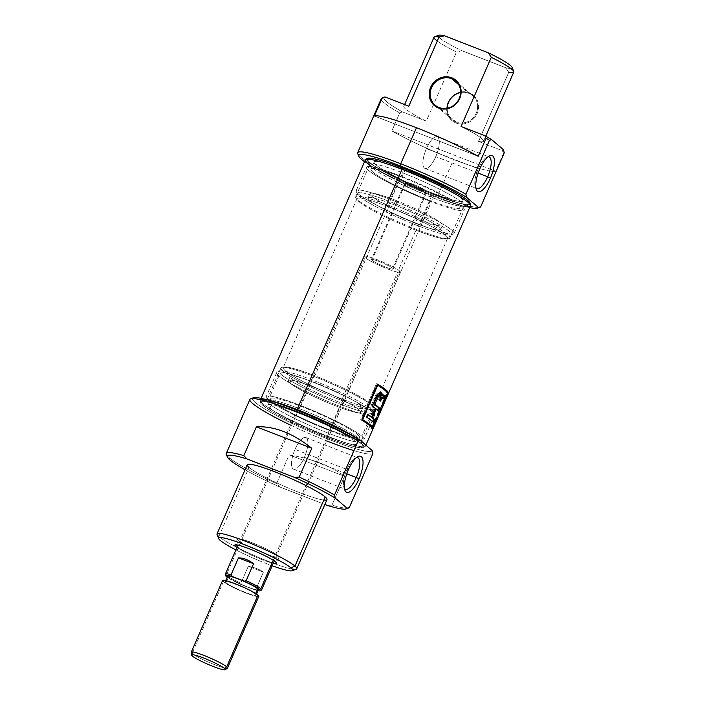 <?xml version="1.0" encoding="UTF-8"?>
<svg xmlns="http://www.w3.org/2000/svg" width="705" height="705" viewBox="0 0 705 705"><rect width="100%" height="100%" fill="white"/><g stroke="black" fill="none" stroke-linecap="round" stroke-linejoin="round"><path stroke-width="0.53" stroke-dasharray="3.52 2.64" d="M346.763 473.804L304.375 457.36A16.946 5.851 111.2 0 0 306.437 437.937A16.946 5.851 111.2 0 0 295.025 449.358A16.946 5.851 -68.8 0 1 305.829 437.567A16.946 5.851 -68.8 0 1 304.375 457.36A16.946 5.851 -68.8 0 1 293.571 469.16A16.946 5.851 -68.8 0 1 295.025 449.358L346.922 469.495A16.946 5.851 111.2 0 1 356.501 457.598A16.946 5.851 111.2 0 0 355.285 458.03A16.946 5.851 111.2 0 0 346.922 469.495A16.946 5.851 111.2 0 0 343.89 487.402A16.946 5.851 111.2 0 0 344.489 488.539A16.946 5.851 -68.8 0 1 346.922 469.495L348.358 469.741M249.878 399.427A67.248 7.588 -156.4 0 0 306.807 432.579A67.248 7.588 -156.4 0 0 372.875 453.606A67.248 7.588 -156.4 0 1 353.919 450.601M348.781 507.908A67.248 7.588 23.6 0 1 331.967 505.124L344.56 476.307C331.385 466.12 312.923 458.955 289.182 454.822L276.589 483.639A67.248 7.588 23.6 0 1 229.063 457.545A67.248 7.588 23.6 0 1 226.331 454.417M245.04 469.786A65.265 7.367 -156.4 0 0 279.7 486.952L324.855 504.472L279.7 486.952A65.265 7.367 23.6 0 1 245.04 469.786M349.266 507.626A67.248 7.588 23.6 0 1 331.967 505.124L327.287 505.414L331.967 505.124L344.56 476.307L289.182 454.822L344.56 476.307C331.385 466.12 312.923 458.955 289.182 454.822L276.589 483.639L279.7 486.952L276.589 483.639A67.248 7.588 -156.4 0 1 229.063 457.545A67.248 7.588 23.6 0 1 227.362 455.923M247.235 464.754A43.516 4.909 -156.4 0 0 249.041 467.406A43.516 4.909 -156.4 0 0 292.214 489.675A43.516 4.909 -156.4 0 0 326.988 499.598M296.294 569.147A43.516 4.909 23.6 0 1 259.74 557.884A43.516 4.909 23.6 0 1 218.832 536.558A43.516 4.909 23.6 0 1 217.061 534.531M235.928 549.926A40.344 4.556 -156.4 0 0 272.174 565.762A40.344 4.556 -156.4 0 1 235.928 549.926M237.012 547.45A22.745 2.564 -156.4 0 0 254.611 556.562A22.745 2.564 -156.4 0 0 273.258 563.286A22.745 2.564 23.6 0 1 254.611 556.562A22.745 2.564 23.6 0 1 237.012 547.45M236.457 544.85L238.413 540.365A22.745 2.564 -156.4 0 0 260.982 552.006A22.745 2.564 -156.4 0 0 279.162 557.188A22.745 2.564 -156.4 0 0 278.219 555.804A22.745 2.564 -156.4 0 0 255.651 544.163A22.745 2.564 -156.4 0 0 237.47 538.981A22.745 2.564 -156.4 0 0 238.413 540.365A22.745 2.564 -156.4 0 0 264.595 553.451A22.745 2.564 -156.4 0 0 278.219 555.804L275.54 561.929M252.434 398.545A65.265 7.367 23.6 0 0 310.57 431.83A65.265 7.367 23.6 0 0 372.152 450.513A65.265 7.367 23.6 0 1 306.631 430.103A65.265 7.367 23.6 0 1 253.201 397.823M354.685 440.995A48.46 5.473 -156.4 0 0 306.605 416.188A48.46 5.473 -156.4 0 0 267.882 405.146A48.46 5.473 -156.4 0 0 269.892 408.098A48.46 5.473 -156.4 0 0 317.973 432.905A48.46 5.473 -156.4 0 0 356.695 443.947A48.46 5.473 -156.4 0 0 354.685 440.995L357.523 434.509A48.46 5.473 -156.4 0 0 309.442 409.711A48.46 5.473 -156.4 0 0 270.72 398.66A48.46 5.473 -156.4 0 0 272.72 401.612A48.46 5.473 -156.4 0 0 320.801 426.419A48.46 5.473 -156.4 0 0 359.524 437.461A48.46 5.473 -156.4 0 0 357.523 434.509A48.46 5.473 -156.4 0 0 301.74 406.626A48.46 5.473 -156.4 0 0 272.72 401.612L269.892 408.098A48.46 5.473 23.6 0 1 298.911 413.104A48.46 5.473 23.6 0 1 354.685 440.995A48.46 5.473 23.6 0 1 325.666 435.99A48.46 5.473 23.6 0 1 269.892 408.098M361.841 436.192A53.404 6.028 -156.4 0 0 308.861 408.856A53.404 6.028 -156.4 0 0 266.182 396.686A53.404 6.028 -156.4 0 0 268.394 399.938A53.404 6.028 -156.4 0 0 321.383 427.274A53.404 6.028 -156.4 0 0 364.053 439.444A53.404 6.028 -156.4 0 0 361.841 436.192L372.39 412.064A53.404 6.028 -156.4 0 0 322.176 385.882A53.404 6.028 -156.4 0 0 277.321 372.064A53.404 6.028 -156.4 0 0 276.73 372.557A53.404 6.028 -156.4 0 0 278.942 375.809A53.404 6.028 -156.4 0 0 331.923 403.145A53.404 6.028 -156.4 0 0 374.602 415.315A53.404 6.028 -156.4 0 0 374.558 414.549A53.404 6.028 -156.4 0 0 372.39 412.064L371.447 409.587A51.421 5.807 23.6 0 1 373.535 411.984A51.421 5.807 23.6 0 1 335.131 402.088A51.421 5.807 23.6 0 1 281.454 374.672A51.421 5.807 23.6 0 1 279.894 371.077A51.421 5.807 23.6 0 1 323.093 384.375A51.421 5.807 23.6 0 1 371.447 409.587A51.421 5.807 -156.4 0 0 312.253 379.995A51.421 5.807 -156.4 0 0 281.454 374.672L278.942 375.809A53.404 6.028 23.6 0 1 310.923 381.326A53.404 6.028 23.6 0 1 372.39 412.064A53.404 6.028 -156.4 0 1 340.409 406.538A53.404 6.028 -156.4 0 1 278.942 375.809L268.394 399.938A53.404 6.028 23.6 0 1 300.383 405.454A53.404 6.028 23.6 0 1 361.841 436.192A53.404 6.028 23.6 0 1 329.861 430.676A53.404 6.028 23.6 0 1 268.394 399.938M361.057 405.56A39.559 4.468 -156.4 0 0 321.815 385.309A39.559 4.468 -156.4 0 0 290.204 376.294A39.559 4.468 -156.4 0 0 291.844 378.7A39.559 4.468 -156.4 0 0 331.094 398.951A39.559 4.468 -156.4 0 0 362.696 407.966A39.559 4.468 -156.4 0 0 361.057 405.56L359.171 409.878A39.559 4.468 -156.4 0 0 319.92 389.636A39.559 4.468 -156.4 0 0 288.31 380.621A39.559 4.468 -156.4 0 0 289.949 383.026A39.559 4.468 -156.4 0 0 329.2 403.278A39.559 4.468 -156.4 0 0 360.81 412.293A39.559 4.468 -156.4 0 0 359.171 409.878A39.559 4.468 23.6 0 1 335.483 405.789A39.559 4.468 23.6 0 1 289.949 383.026L291.844 378.7A39.559 4.468 -156.4 0 0 337.369 401.471A39.559 4.468 -156.4 0 0 361.057 405.56A39.559 4.468 -156.4 0 0 315.532 382.789A39.559 4.468 -156.4 0 0 291.844 378.7M458.647 84.662L468.719 93.272A15.818 14.743 -49.5 0 0 460.585 92.584A15.818 14.743 -49.5 0 1 468.719 93.272L469.248 92.743A16.612 15.475 -49.5 0 0 448.107 102.225A16.612 15.475 -49.5 0 0 456.038 122.996A16.612 15.475 -49.5 0 0 477.179 113.505A16.612 15.475 -49.5 0 0 469.248 92.743A16.612 15.475 -49.5 0 0 448.107 102.225A16.612 15.475 -49.5 0 0 456.038 122.996L456.135 122.088A15.818 14.743 -49.5 0 0 475.108 115.25A15.818 14.743 -49.5 0 0 472.711 95.651A15.818 14.743 -49.5 0 0 468.719 93.272A15.818 14.743 130.5 0 1 476.272 113.047A15.818 14.743 130.5 0 1 456.135 122.088L439.092 107.521M447.226 108.209A15.818 14.743 -49.5 0 0 452.143 119.709A15.818 14.743 -49.5 0 0 456.135 122.088A15.818 14.743 -49.5 0 1 447.226 108.209M374.373 115.999L478.201 156.29L374.373 115.999M480.167 207.173A67.248 7.588 23.6 0 1 437.858 195.505A67.248 7.588 23.6 0 1 357.717 153.672M381.273 98.682A67.248 7.588 -156.4 0 0 399.709 112.932L391.848 130.945L399.709 112.932L402.467 111.901A65.265 7.367 23.6 0 1 384.595 97.078M453.588 159.489A67.248 7.588 23.6 0 1 391.848 130.945A67.248 7.588 -156.4 0 0 453.588 159.489A67.248 7.588 -156.4 0 0 495.677 171.227A67.248 7.588 23.6 0 1 453.588 159.489L437.858 195.505A67.248 7.588 -156.4 0 0 480.66 206.891M436.518 196.845A65.265 7.367 23.6 0 1 364.538 161.692A65.265 7.367 -156.4 0 0 436.518 196.845A65.265 7.367 -156.4 0 0 469.653 207.614A65.265 7.367 23.6 0 1 436.518 196.845L437.858 195.505A67.248 7.588 -156.4 0 1 358.757 155.188M503.546 153.223L495.677 171.227L391.848 130.945L495.677 171.227L503.546 153.223A67.248 7.588 -156.4 0 0 504.26 152.862A67.248 7.588 -156.4 0 1 503.546 153.223L502.365 150.659A65.265 7.367 -156.4 0 0 503.537 149.777A65.265 7.367 23.6 0 1 502.365 150.659L478.545 141.414L502.365 150.659L503.546 153.223M426.287 121.137A43.516 4.909 23.6 0 1 403.806 106.385A43.516 4.909 23.6 0 1 408.812 106.199A43.516 4.909 23.6 0 0 426.287 121.137L456.496 51.985L426.287 121.137L402.467 111.901L426.287 121.137M461.07 126.477A43.516 4.909 23.6 0 1 483.551 141.229A43.516 4.909 23.6 0 1 478.545 141.414L508.754 72.263L478.545 141.414A43.516 4.909 23.6 0 0 461.07 126.477M434.016 37.233A43.516 4.909 -156.4 0 0 456.496 51.985L461.986 50.751A40.344 4.556 23.6 0 1 438.625 35.25M512.094 67.345A40.344 4.556 23.6 0 1 505.785 67.742L508.754 72.263A43.516 4.909 -156.4 0 0 513.769 72.077M508.754 72.263L505.785 67.742L461.986 50.751L505.785 67.742A40.344 4.556 -156.4 0 0 510.746 68.456M431.883 192.87A48.46 5.473 23.6 0 1 374.099 162.035A48.46 5.473 23.6 0 1 405.128 169.993A48.46 5.473 23.6 0 1 462.903 200.837A48.46 5.473 23.6 0 1 431.883 192.87A48.46 5.473 -156.4 0 0 460.903 197.885A48.46 5.473 -156.4 0 0 405.128 169.993L401.982 177.193A48.46 5.473 23.6 0 1 459.757 208.037A48.46 5.473 23.6 0 1 428.737 200.079A48.46 5.473 23.6 0 1 370.953 169.235A48.46 5.473 23.6 0 1 401.982 177.193A48.46 5.473 23.6 0 1 457.757 205.084A48.46 5.473 23.6 0 1 428.737 200.079L431.883 192.87A48.46 5.473 -156.4 0 1 376.109 164.988A48.46 5.473 -156.4 0 1 405.128 169.993M430.094 201.242A53.404 6.028 23.6 0 1 366.424 167.261A53.404 6.028 23.6 0 1 400.616 176.03A53.404 6.028 23.6 0 1 464.287 210.019A53.404 6.028 23.6 0 1 430.094 201.242A53.404 6.028 -156.4 0 0 462.083 206.768A53.404 6.028 -156.4 0 0 400.616 176.03L390.385 199.436A53.404 6.028 23.6 0 1 454.064 233.425A53.404 6.028 23.6 0 1 453.474 233.919A53.404 6.028 23.6 0 1 419.872 224.657A53.404 6.028 23.6 0 1 356.236 191.434A53.404 6.028 23.6 0 1 356.192 190.667A53.404 6.028 23.6 0 1 390.385 199.436L390.147 201.709A51.421 5.807 -156.4 0 0 357.259 193.998A51.421 5.807 -156.4 0 0 418.541 225.988A51.421 5.807 -156.4 0 0 450.892 234.906A51.421 5.807 -156.4 0 0 390.147 201.709A51.421 5.807 23.6 0 1 449.332 231.302A51.421 5.807 23.6 0 1 418.541 225.988L419.872 224.657A53.404 6.028 -156.4 0 0 451.852 230.174A53.404 6.028 -156.4 0 0 390.385 199.436A53.404 6.028 23.6 0 0 358.404 193.919A53.404 6.028 23.6 0 0 419.872 224.657L430.094 201.242A53.404 6.028 -156.4 0 1 368.636 170.513A53.404 6.028 -156.4 0 1 400.616 176.03M415.263 223.185A39.559 4.468 23.6 0 1 368.089 198.008A39.559 4.468 23.6 0 1 393.416 204.512A39.559 4.468 23.6 0 1 440.59 229.689A39.559 4.468 23.6 0 1 415.263 223.185A39.559 4.468 23.6 0 1 369.728 200.423A39.559 4.468 23.6 0 1 393.416 204.512L395.311 200.185A39.559 4.468 23.6 0 1 442.476 225.362A39.559 4.468 23.6 0 1 417.149 218.867A39.559 4.468 23.6 0 1 369.984 193.69A39.559 4.468 23.6 0 1 395.311 200.185A39.559 4.468 -156.4 0 0 371.614 196.096A39.559 4.468 -156.4 0 0 417.149 218.867L415.263 223.185A39.559 4.468 -156.4 0 0 438.951 227.274A39.559 4.468 -156.4 0 0 393.416 204.512M478.157 173.069L435.769 156.616A16.946 5.851 111.2 0 0 437.831 137.193A16.946 5.851 111.2 0 0 426.41 148.623A16.946 5.851 -68.8 0 1 437.223 136.823A16.946 5.851 -68.8 0 1 435.769 156.616A16.946 5.851 -68.8 0 1 424.965 168.416A16.946 5.851 -68.8 0 1 426.41 148.623L478.307 168.751A16.946 5.851 111.2 0 1 487.886 156.854A16.946 5.851 111.2 0 0 486.679 157.285A16.946 5.851 111.2 0 0 478.307 168.751A16.946 5.851 111.2 0 0 475.285 186.666A16.946 5.851 111.2 0 0 475.884 187.794A16.946 5.851 -68.8 0 1 478.307 168.751L479.744 169.006M431.125 197.18A51.421 5.807 23.6 0 1 369.843 165.181A51.421 5.807 23.6 0 1 369.808 164.45A51.421 5.807 23.6 0 1 402.731 172.892A51.421 5.807 23.6 0 1 464.049 205.622A51.421 5.807 23.6 0 1 463.485 206.089A51.421 5.807 23.6 0 1 431.125 197.18A51.421 5.807 23.6 0 1 371.932 167.578A51.421 5.807 23.6 0 1 402.731 172.892L403.216 168.363A55.378 6.248 23.6 0 1 468.64 204.115A55.378 6.248 23.6 0 1 433.795 194.51A55.378 6.248 23.6 0 1 367.798 160.053A55.378 6.248 23.6 0 1 403.216 168.363A55.378 6.248 -156.4 0 0 370.046 162.635A55.378 6.248 -156.4 0 0 433.795 194.51L431.125 197.18L416.963 229.592A51.421 5.807 23.6 0 1 356.051 198.237A51.421 5.807 23.6 0 1 355.646 196.862A51.421 5.807 23.6 0 1 388.57 205.314A51.421 5.807 23.6 0 1 449.887 238.034A51.421 5.807 23.6 0 1 448.6 238.669A51.421 5.807 23.6 0 1 416.963 229.592A51.421 5.807 23.6 0 1 357.77 199.991A51.421 5.807 23.6 0 1 388.57 205.314L402.731 172.892A51.421 5.807 -156.4 0 1 461.925 202.494A51.421 5.807 -156.4 0 1 431.125 197.18M388.64 206.856A49.447 5.578 -156.4 0 0 356.986 198.739A49.447 5.578 -156.4 0 0 357.382 200.061A49.447 5.578 -156.4 0 0 415.941 230.209A49.447 5.578 -156.4 0 0 446.362 238.933A49.447 5.578 -156.4 0 0 447.605 238.325A49.447 5.578 -156.4 0 0 388.64 206.856L388.57 205.314A51.421 5.807 -156.4 0 1 447.763 234.906A51.421 5.807 -156.4 0 1 416.963 229.592L415.941 230.209A49.447 5.578 23.6 0 1 359.03 201.745A49.447 5.578 23.6 0 1 388.64 206.856L314.844 375.774A49.447 5.578 23.6 0 1 373.412 405.921A49.447 5.578 23.6 0 1 373.809 407.243A49.447 5.578 23.6 0 1 342.145 399.118A49.447 5.578 23.6 0 1 283.19 367.649A49.447 5.578 23.6 0 1 284.423 367.041A49.447 5.578 23.6 0 1 314.844 375.774A49.447 5.578 -156.4 0 0 285.234 370.663A49.447 5.578 -156.4 0 0 342.145 399.118L342.225 400.669A51.421 5.807 -156.4 0 0 375.148 409.12A51.421 5.807 -156.4 0 0 374.734 407.746A51.421 5.807 -156.4 0 0 313.831 376.391A51.421 5.807 -156.4 0 0 282.194 367.305A51.421 5.807 -156.4 0 0 280.898 367.939A51.421 5.807 -156.4 0 0 342.225 400.669L328.063 433.09A51.421 5.807 -156.4 0 0 360.986 441.533A51.421 5.807 -156.4 0 0 360.942 440.792A51.421 5.807 -156.4 0 0 299.669 408.803A51.421 5.807 -156.4 0 0 267.31 399.885A51.421 5.807 -156.4 0 0 266.737 400.361A51.421 5.807 -156.4 0 0 328.063 433.09L327.578 437.62A55.378 6.248 -156.4 0 0 362.996 445.921A55.378 6.248 -156.4 0 0 296.999 411.473A55.378 6.248 -156.4 0 0 262.154 401.868A55.378 6.248 -156.4 0 0 327.578 437.62A55.378 6.248 23.6 0 1 263.837 405.745A55.378 6.248 23.6 0 1 296.999 411.473L299.669 408.803A51.421 5.807 -156.4 0 0 268.869 403.489A51.421 5.807 -156.4 0 0 328.063 433.09A51.421 5.807 23.6 0 0 358.854 438.404A51.421 5.807 23.6 0 0 299.669 408.803L313.831 376.391A51.421 5.807 -156.4 0 0 283.031 371.077A51.421 5.807 -156.4 0 0 342.225 400.669A51.421 5.807 23.6 0 0 373.015 405.983A51.421 5.807 23.6 0 0 313.831 376.391L314.844 375.774A49.447 5.578 23.6 0 1 371.764 404.229A49.447 5.578 23.6 0 1 342.145 399.118L415.941 230.209A49.447 5.578 -156.4 0 0 445.56 235.32A49.447 5.578 -156.4 0 0 388.64 206.856M296.946 410.187L296.708 411.218A56.444 6.371 -156.4 0 0 260.506 402.379A56.444 6.371 -156.4 0 0 327.869 437.875A56.444 6.371 -156.4 0 0 363.736 447.481A56.444 6.371 -156.4 0 0 296.708 411.218A56.444 6.371 23.6 0 1 361.674 443.709A56.444 6.371 23.6 0 1 327.869 437.875L328.75 436.651A57.361 6.477 23.6 0 1 260.304 400.581A57.361 6.477 23.6 0 1 260.356 400.14A57.361 6.477 23.6 0 1 268.226 400.149A57.361 6.477 23.6 0 0 271.346 409.543A57.361 6.477 23.6 0 0 328.75 436.651A57.361 6.477 -156.4 0 0 364.741 444.176A57.361 6.477 23.6 0 1 365.481 446.071A57.361 6.477 23.6 0 1 365.199 446.406A57.361 6.477 23.6 0 1 328.75 436.651L433.707 196.413A57.361 6.477 -156.4 0 0 470.438 205.834M360.123 440.299A57.361 6.477 23.6 0 1 360.607 440.643A57.361 6.477 -156.4 0 0 360.123 440.299M470.279 203.595A56.444 6.371 23.6 0 1 434.086 194.756A56.444 6.371 23.6 0 1 366.715 159.207A56.444 6.371 23.6 0 0 434.086 194.756A56.444 6.371 -156.4 0 0 469.997 204.327M365.313 159.912A57.361 6.477 -156.4 0 0 433.707 196.413L434.086 194.756M376.435 383.696A56.171 6.336 23.6 0 1 377.457 384.322A56.171 6.336 -156.4 0 0 376.435 383.696L377.536 384.128L376.435 383.696L360.696 419.713L361.806 420.145L360.696 419.713L376.435 383.696M387.398 392.447A56.171 6.336 23.6 0 1 387.362 393.011A56.171 6.336 23.6 0 1 387.353 393.037L387.962 393.275L387.353 393.037L371.614 429.054L372.725 429.486L371.614 429.054A56.171 6.336 -156.4 0 0 371.632 429.028A56.171 6.336 -156.4 0 0 360.696 419.713A56.171 6.336 23.6 0 1 371.614 429.054L387.353 393.037A56.171 6.336 -156.4 0 0 387.398 392.447M387.036 393.751L372.011 428.146A56.171 6.336 -156.4 0 0 372.011 427.653A56.171 6.336 23.6 0 1 372.011 428.146L372.504 428.34L372.011 428.146L387.036 393.751L388.138 394.174L387.036 393.751A56.171 6.336 -156.4 0 0 376.611 384.833A56.171 6.336 23.6 0 1 387.036 393.751M362.07 419.528A56.171 6.336 -156.4 0 0 361.577 419.228L376.611 384.833L377.14 385.036L376.611 384.833L361.577 419.228L362.114 419.431L361.577 419.228A56.171 6.336 23.6 0 1 362.07 419.528M381.044 395.752C381.969 394.474 382.683 394.165 383.159 394.826A56.171 6.336 23.6 0 1 383.326 394.976A56.171 6.336 -156.4 0 0 383.159 394.826L382.013 394.659L381.044 395.752C382.163 389.662 375.765 392.112 374.267 398.528L379.731 392.253L380.286 392.562M383.917 395.064L383.159 394.826M371.121 405.719L374.267 398.528L371.121 405.719L372.196 406.133L371.121 405.719A56.171 6.336 23.6 0 1 374.337 407.922A56.171 6.336 -156.4 0 0 371.121 405.719M370.539 416.629L374.337 407.922L375.377 408.327L374.337 407.922L370.539 416.629M367.323 414.425A56.171 6.336 23.6 0 1 368.292 415.06A56.171 6.336 -156.4 0 0 367.323 414.425L368.389 414.84L367.323 414.425L366.159 417.096L367.323 414.425M372.478 421.898A56.171 6.336 -156.4 0 0 366.159 417.096L367.226 417.51L366.159 417.096A56.171 6.336 23.6 0 1 372.478 421.898L373.527 422.304L372.663 421.493L372.478 421.898M375.175 408.556L371.482 416.999L375.175 408.556A56.171 6.336 23.6 0 1 377.448 410.53A56.171 6.336 -156.4 0 0 375.175 408.556M377.624 410.116L378.488 410.927L377.624 410.116M378.462 394.897L379.783 396.131L378.576 399.911A56.171 6.336 23.6 0 1 379.51 400.643L379.51 400.643A56.171 6.336 -156.4 0 0 378.576 399.911L379.792 396.562L378.744 394.967M381.599 397.285L381.995 397.505A56.171 6.336 23.6 0 1 382.806 398.263L382.806 398.263A56.171 6.336 -156.4 0 0 381.995 397.505L381.705 397.32M378.576 399.911L379.625 400.317L378.576 399.911M379.51 400.643L380.55 401.048L379.51 400.643M381.995 397.505L383.035 397.902L381.995 397.505M382.806 398.263L383.846 398.669L382.806 398.263M372.963 425.326L373.597 425.582L372.963 425.326L374.258 422.357A56.171 6.336 23.6 0 1 374.311 422.771L375.404 423.194L374.311 422.771L374.646 422.004A56.171 6.336 -156.4 0 0 374.337 421.052L374.002 421.819A56.171 6.336 23.6 0 1 374.223 422.242L372.919 425.221A56.171 6.336 -156.4 0 0 372.707 424.789L372.372 425.556A56.171 6.336 23.6 0 1 372.681 426.499L373.773 426.922L372.681 426.499L373.015 425.741A56.171 6.336 -156.4 0 0 372.963 425.326A56.171 6.336 23.6 0 1 373.015 425.741L373.456 425.908L372.681 426.499A56.171 6.336 -156.4 0 0 372.372 425.556L373.43 425.961L372.372 425.556L372.707 424.789L373.765 425.203L372.707 424.789A56.171 6.336 23.6 0 1 372.919 425.221L373.632 425.494L372.919 425.221L374.223 422.242L375.289 422.665L374.223 422.242A56.171 6.336 -156.4 0 0 374.002 421.819L375.06 422.224L374.002 421.819L374.337 421.052L375.395 421.467L374.337 421.052A56.171 6.336 23.6 0 1 374.646 422.004L375.086 422.18L374.311 422.771A56.171 6.336 -156.4 0 0 374.258 422.357L375.254 422.744L374.258 422.357L372.963 425.326M375.527 418.329L376.593 418.735L375.527 418.329L374.91 421.396L375.501 419.757L376.417 420.118L375.501 419.757L376.523 417.422L377.598 417.404L376.796 417.087L377.14 416.294L375.906 417.457L375.527 418.329L375.906 417.457L376.972 417.871L375.906 417.457L377.14 416.294L378.232 416.717L377.14 416.294L376.523 417.422L377.228 417.695L376.523 417.422L375.501 419.757L375.263 420.594L376.241 420.982L375.263 420.594L374.91 421.396L376.003 421.819L374.91 421.396L375.527 418.329M375.58 419.422L376.399 417.545L375.58 419.422L376.479 419.775L375.58 419.422L376.399 417.545L377.069 417.801L375.783 418.003L376.743 418.373L375.783 418.003L376.585 418.832L375.747 418.514L375.58 419.422M377.792 414.293L378.426 414.54L377.792 414.293L378.955 411.623A56.171 6.336 -156.4 0 0 378.92 411.517L377.757 414.179A56.171 6.336 -156.4 0 0 377.607 413.861L378.559 414.232L377.607 413.861L378.938 410.812A56.171 6.336 -156.4 0 0 378.867 410.689L377.201 414.505A56.171 6.336 23.6 0 1 377.51 415.457L378.603 415.88L377.51 415.457L377.845 414.69A56.171 6.336 -156.4 0 0 377.792 414.293A56.171 6.336 23.6 0 1 377.845 414.69L378.285 414.857L377.51 415.457A56.171 6.336 -156.4 0 0 377.201 414.505L378.259 414.91L377.201 414.505L378.867 410.689L379.924 411.103L378.867 410.689A56.171 6.336 23.6 0 1 378.938 410.812L379.889 411.182L378.938 410.812L377.607 413.861A56.171 6.336 23.6 0 1 377.757 414.179L378.462 414.452L377.757 414.179L378.92 411.517L379.986 411.931L378.92 411.517A56.171 6.336 23.6 0 1 378.955 411.623L379.951 412.011L378.955 411.623L377.792 414.293M381.608 406.08L382.048 406.247L381.608 406.08A56.171 6.336 -156.4 0 0 381.299 405.128L382.357 405.542L381.299 405.128L380.964 405.886L382.022 406.3L380.964 405.886A56.171 6.336 23.6 0 1 381.264 406.653L382.348 407.076L381.264 406.653L379.687 408.812L380.744 409.226L379.687 408.812L379.334 409.623L380.392 410.037L379.334 409.623A56.171 6.336 23.6 0 1 379.642 410.574L380.735 410.997L379.642 410.574L380.409 409.984L379.977 409.817A56.171 6.336 -156.4 0 0 379.792 409.094L380.656 409.429L379.792 409.094L381.608 406.08L381.246 406.891L382.225 407.27L381.246 406.891L379.792 409.094A56.171 6.336 23.6 0 1 379.977 409.817L379.642 410.574A56.171 6.336 -156.4 0 0 379.334 409.623L381.264 406.653A56.171 6.336 -156.4 0 0 380.964 405.886L381.299 405.128A56.171 6.336 23.6 0 1 381.608 406.08M382.136 404.855L383.229 405.287L382.136 404.855L384.005 400.59A56.171 6.336 -156.4 0 0 384.005 400.493L382.471 404A56.171 6.336 -156.4 0 0 382.418 403.701L383.053 403.947L382.418 403.701L383.82 400.502A56.171 6.336 -156.4 0 0 383.784 400.387L382.383 403.586A56.171 6.336 -156.4 0 0 382.233 403.269L383.185 403.639L382.233 403.269L383.731 399.841A56.171 6.336 -156.4 0 0 383.661 399.717L381.828 403.912A56.171 6.336 23.6 0 1 382.136 404.855A56.171 6.336 -156.4 0 0 381.828 403.912L382.885 404.317L381.828 403.912L383.661 399.717L384.719 400.132L383.661 399.717A56.171 6.336 23.6 0 1 383.731 399.841L384.683 400.211L383.731 399.841L382.233 403.269A56.171 6.336 23.6 0 1 382.383 403.586L383.088 403.859L382.383 403.586L383.784 400.387L384.851 400.801L383.784 400.387A56.171 6.336 23.6 0 1 383.82 400.502L384.815 400.889L383.82 400.502L382.418 403.701A56.171 6.336 23.6 0 1 382.471 404L382.947 404.185L382.471 404L384.005 400.493L385.089 400.916L384.005 400.493A56.171 6.336 23.6 0 1 384.005 400.59L385.053 401.004L384.005 400.59L382.136 404.855M385.935 395.99L386.904 396.36L385.935 395.99L386.278 395.373L387.256 395.752L386.278 395.373L386.666 394.492L385.714 396.157L386.287 394.262L384.163 398.572A56.171 6.336 23.6 0 1 384.472 399.524L385.556 399.946L384.472 399.524L384.798 398.766A56.171 6.336 -156.4 0 0 384.754 398.378L385.379 398.616L384.754 398.378L385.935 395.99L385.142 397.497L386.137 397.884L385.142 397.497L384.754 398.378A56.171 6.336 23.6 0 1 384.798 398.766L385.238 398.933L384.472 399.524A56.171 6.336 -156.4 0 0 384.163 398.572L385.221 398.986L384.163 398.572L385.265 396.034L386.322 396.448L385.265 396.034L386.014 394.527L387.309 394.677L386.314 394.289L385.714 396.157L386.719 396.545L385.714 396.157L387.001 396.166L385.926 395.752L386.217 395.267L387.292 395.69L386.217 395.267L386.666 394.492L387.759 394.915L386.666 394.492L385.935 395.99M387.01 395.452L385.882 395.108L384.719 398.263A56.171 6.336 -156.4 0 0 384.569 397.937L385.512 398.307L384.569 397.937A56.171 6.336 23.6 0 1 384.719 398.263L385.415 398.536L384.719 398.263L385.432 396.633L386.499 397.047L385.432 396.633L385.979 395.056L386.825 395.382M406.961 183.274A10.496 1.181 23.6 0 1 406.574 182.569A10.496 1.181 23.6 0 1 415.227 185.159A10.496 1.181 23.6 0 1 425.326 190.403A10.496 1.181 23.6 0 1 425.767 190.958A10.496 1.181 23.6 0 1 417.686 188.773A10.496 1.181 23.6 0 1 406.961 183.274L404.811 184.966A11.87 1.339 -156.4 0 0 416.593 191.046A11.87 1.339 -156.4 0 0 426.076 193.752A11.87 1.339 -156.4 0 0 426.084 193.655A11.87 1.339 -156.4 0 0 425.582 193.029A11.87 1.339 -156.4 0 0 414.161 187.098A11.87 1.339 -156.4 0 0 404.379 184.172A11.87 1.339 -156.4 0 0 404.326 184.243A11.87 1.339 -156.4 0 0 404.811 184.966A11.87 1.339 23.6 0 1 411.923 186.199A11.87 1.339 23.6 0 1 425.582 193.029L425.326 190.403A10.496 1.181 -156.4 0 0 413.245 184.357A10.496 1.181 -156.4 0 0 406.961 183.274A10.496 1.181 23.6 0 0 419.043 189.31A10.496 1.181 23.6 0 0 425.326 190.403M227.407 668.128A19.775 2.23 23.6 0 1 211.103 663.264A19.775 2.23 23.6 0 1 192.077 653.385A19.775 2.23 23.6 0 1 191.231 652.328M392.694 268.297A11.87 1.339 -156.4 0 0 380.92 262.225A11.87 1.339 -156.4 0 0 371.438 259.519A11.87 1.339 -156.4 0 0 371.932 260.242A11.87 1.339 -156.4 0 0 383.705 266.323A11.87 1.339 -156.4 0 0 393.187 269.019A11.87 1.339 -156.4 0 0 392.694 268.297L425.582 193.029A11.87 1.339 -156.4 0 1 418.47 191.795A11.87 1.339 -156.4 0 1 404.811 184.966L371.932 260.242A11.87 1.339 23.6 0 1 379.034 261.467A11.87 1.339 23.6 0 1 392.694 268.297A11.87 1.339 -156.4 0 1 385.591 267.072A11.87 1.339 -156.4 0 1 371.932 260.242M227.644 576.293A16.814 1.895 -156.4 0 0 228.341 577.316A16.814 1.895 -156.4 0 0 245.023 585.917A16.814 1.895 -156.4 0 0 258.462 589.75M257.237 589.935A16.814 1.895 23.6 0 1 242.291 584.762A16.814 1.895 23.6 0 1 228.341 577.316L225.988 582.718A16.814 1.895 23.6 0 1 236.052 584.454A16.814 1.895 23.6 0 1 255.404 594.13A16.814 1.895 -156.4 0 0 238.722 585.52A16.814 1.895 -156.4 0 0 225.292 581.696A16.814 1.895 -156.4 0 0 225.988 582.718A16.814 1.895 -156.4 0 0 242.661 591.319A16.814 1.895 -156.4 0 0 256.1 595.152A16.814 1.895 -156.4 0 0 255.404 594.13L255.677 593.495M222.569 580.506A19.775 2.23 -156.4 0 0 223.388 581.713A19.775 2.23 -156.4 0 0 243.013 591.839A19.775 2.23 -156.4 0 0 258.814 596.342M226.349 576.54L226.217 575.227A19.775 2.23 -156.4 0 0 240.899 583.22L241.921 584.877A19.097 2.159 23.6 0 1 227.239 577.228A19.097 2.159 -156.4 0 0 241.921 584.877L254.012 589.565A19.097 2.159 -156.4 0 0 258.048 590.684A19.097 2.159 -156.4 0 1 254.012 589.565L255.986 589.072L263.379 572.143C259.669 569.428 254.646 567.481 248.292 566.291L240.899 583.22A19.775 2.23 23.6 0 1 226.217 575.227A19.775 2.23 23.6 0 1 225.38 574.17M273.232 560.272L399.62 270.984A19.775 2.23 -156.4 0 0 379.995 260.859A19.775 2.23 -156.4 0 0 364.185 256.356A19.775 2.23 -156.4 0 0 365.005 257.554A19.775 2.23 -156.4 0 0 384.63 267.68A19.775 2.23 -156.4 0 0 400.431 272.192A19.775 2.23 -156.4 0 0 399.62 270.984A19.775 2.23 -156.4 0 0 376.849 259.599A19.775 2.23 -156.4 0 0 365.005 257.554L226.217 575.227A19.775 2.23 23.6 0 1 226.111 575.13M261.555 589.979A19.775 2.23 23.6 0 1 255.986 589.072L263.379 572.143C259.669 569.428 254.646 567.481 248.292 566.291L263.379 572.143L248.292 566.291L240.899 583.22L241.921 584.877L254.012 589.565L255.986 589.072A19.775 2.23 23.6 0 0 260.348 590.094M323.815 500.074A43.516 4.909 23.6 0 1 285.146 486.67A43.516 4.909 23.6 0 1 249.041 467.406L218.832 536.558L220.339 540.515M230.006 460.021L229.063 457.545M290.478 425.08A67.248 7.588 -156.4 0 0 326.723 440.916M371.447 409.587A51.421 5.807 23.6 0 1 340.647 404.273A51.421 5.807 23.6 0 1 281.454 374.672M357.523 434.509A48.46 5.473 23.6 0 1 328.495 429.504A48.46 5.473 23.6 0 1 272.72 401.612M292.064 568.988A43.516 4.909 23.6 0 1 253.157 555.047A43.516 4.909 23.6 0 1 218.832 536.558M289.949 383.026A39.559 4.468 23.6 0 1 313.646 387.115A39.559 4.468 23.6 0 1 359.171 409.878M278.219 555.804A22.745 2.564 -156.4 0 0 252.037 542.718A22.745 2.564 -156.4 0 0 238.413 540.365M295.025 449.358A16.946 5.851 111.2 0 0 292.963 468.79A16.946 5.851 111.2 0 0 304.375 457.36M381.423 99.863A67.248 7.588 -156.4 0 0 399.709 112.932L402.467 111.901A65.265 7.367 -156.4 0 1 384.296 97.219M437.285 41.04A43.516 4.909 -156.4 0 0 456.496 51.985L461.986 50.751A40.344 4.556 -156.4 0 1 438.73 36.986M418.541 225.988A51.421 5.807 23.6 0 1 359.347 196.395A51.421 5.807 23.6 0 1 390.147 201.709M428.737 200.079A48.46 5.473 23.6 0 1 372.954 172.187A48.46 5.473 23.6 0 1 401.982 177.193M395.311 200.185A39.559 4.468 23.6 0 1 440.837 222.956A39.559 4.468 23.6 0 1 417.149 218.867M426.41 148.623A16.946 5.851 111.2 0 0 424.348 168.046A16.946 5.851 111.2 0 0 435.769 156.616M456.038 122.996A16.612 15.475 -49.5 0 0 477.179 113.505A16.612 15.475 -49.5 0 0 469.248 92.743M463.846 206.089A57.361 6.477 23.6 0 1 433.707 196.413A57.361 6.477 -156.4 0 1 369.605 164.917M296.708 411.218A56.444 6.371 -156.4 0 0 262.903 405.384A56.444 6.371 -156.4 0 0 327.869 437.875M296.999 411.473A55.378 6.248 23.6 0 1 360.74 443.348A55.378 6.248 23.6 0 1 327.578 437.62M433.795 194.51A55.378 6.248 -156.4 0 0 466.957 200.229A55.378 6.248 -156.4 0 0 403.216 168.363M379.343 398.078L380.383 398.484L379.343 398.078M374.267 398.528L375.333 398.942L374.267 398.528M387.045 395.47L385.979 395.056M385.362 396.122L386.305 396.492L385.362 396.122M257.378 596.562A19.775 2.23 -156.4 0 1 239.797 590.473A19.775 2.23 -156.4 0 1 223.388 581.713L192.077 653.385L192.333 656.011M365.005 257.554A19.775 2.23 -156.4 0 0 387.768 268.94A19.775 2.23 -156.4 0 0 399.62 270.984M225.089 668.076A19.775 2.23 23.6 0 1 207.402 661.66A19.775 2.23 23.6 0 1 192.077 653.385M225.988 582.718A16.814 1.895 -156.4 0 0 245.331 592.394A16.814 1.895 -156.4 0 0 255.404 594.13M355.285 458.03L357.911 456.655M305.829 437.567L357.726 457.704M279.162 557.188L276.483 563.313M270.72 398.66L267.882 405.146M276.73 372.557L266.182 396.686M279.894 371.077L277.321 372.064M362.696 407.966L360.81 412.293M374.602 415.315L364.053 439.444M359.524 437.461L356.695 443.947M290.204 376.294L288.31 380.621M373.535 411.984L374.558 414.549M237.47 538.981L234.8 545.106M293.571 469.16L345.468 489.288M343.89 487.402L344.895 490.187M452.143 119.709L435.108 105.133M403.806 106.385L404.599 104.56M485.754 136.197L483.551 141.229M459.757 208.037L462.903 200.837M454.064 233.425L464.287 210.019M450.892 234.906L453.474 233.919M368.089 198.008L369.984 193.69M356.192 190.667L366.424 167.261M370.953 169.235L374.099 162.035M440.59 229.689L442.476 225.362M357.259 193.998L356.236 191.434M486.679 157.285L489.296 155.911M437.223 136.823L489.111 156.959M424.965 168.416L476.862 188.552M475.285 186.666L476.289 189.442M472.711 95.651L455.677 81.084M369.843 165.181L367.798 160.053M355.646 196.862L369.808 164.45M357.382 200.061L356.051 198.237M356.986 198.739L283.19 367.649M284.423 367.041L282.194 367.305M280.898 367.939L266.737 400.361M267.31 399.885L262.154 401.868M363.736 447.481L365.199 446.406M365.877 445.155L365.481 446.071M261.132 398.36L260.356 400.14M447.605 238.325L373.809 407.243M373.412 405.921L374.734 407.746M375.148 409.12L360.986 441.533M360.942 440.792L362.996 445.921M260.506 402.379L260.304 400.581M446.362 238.933L448.6 238.669M449.887 238.034L464.049 205.622M463.485 206.089L468.64 204.115M371.632 429.028L387.362 393.011M379.722 392.262L380.779 392.667M386.287 394.262L387.353 394.677M406.574 182.569L404.379 184.172M404.326 184.243L371.438 259.519M225.759 580.612L225.292 581.696M364.185 256.356L238.026 545.124M400.431 272.192L274.271 560.968M256.567 594.077L256.1 595.152M426.076 193.752L393.187 269.019M425.767 190.958L426.084 193.655"/><path stroke-width="1.06" d="M359.03 478.871A19.343 6.68 -68.8 0 1 345.996 491.914A19.343 6.68 -68.8 0 1 348.358 469.741A19.343 6.68 -68.8 0 1 361.383 456.699A19.343 6.68 -68.8 0 1 359.03 478.871A19.343 6.68 111.2 0 0 357.911 456.655A19.343 6.68 111.2 0 0 348.358 469.741A19.343 6.68 111.2 0 0 344.895 490.187A19.343 6.68 111.2 0 0 359.03 478.871L356.272 477.497A16.946 5.851 -68.8 0 1 344.489 488.539A16.946 5.851 111.2 0 0 345.468 489.288A16.946 5.851 111.2 0 0 356.272 477.497A16.946 5.851 111.2 0 0 357.726 457.704A16.946 5.851 111.2 0 0 356.501 457.598A16.946 5.851 111.2 0 1 356.272 477.497L346.763 473.804M250.627 398.81L253.201 397.823A65.265 7.367 23.6 0 1 298.215 410.689A65.265 7.367 23.6 0 1 360.414 440.475L372.152 450.513L372.875 453.606L349.266 507.626L346.975 508.138L335.236 498.1L334.514 495.016L358.114 440.986L360.414 440.475L372.152 450.513L372.875 453.606L349.266 507.626A67.248 7.588 23.6 0 1 348.781 507.908L346.199 508.904A65.265 7.367 -156.4 0 0 346.975 508.138L335.236 498.1A65.265 7.367 -156.4 0 0 294.523 477.4L246.944 458.937A65.265 7.367 -156.4 0 0 227.354 456.981A65.265 7.367 -156.4 0 0 230.006 460.021A65.265 7.367 -156.4 0 0 245.04 469.786A65.265 7.367 23.6 0 1 230.006 460.021A65.265 7.367 -156.4 0 1 246.944 458.937L243.833 455.624L256.417 426.807C274.395 426.005 292.848 433.17 311.795 448.292L299.211 477.109A67.248 7.588 23.6 0 1 334.514 495.016L358.114 440.986A67.248 7.588 -156.4 0 0 294.716 411.165A67.248 7.588 -156.4 0 0 250.627 398.81A67.248 7.588 -156.4 0 0 249.878 399.427L226.279 453.447A67.248 7.588 23.6 0 1 243.833 455.624L256.417 426.807C274.395 426.005 292.848 433.17 311.795 448.292L256.417 426.807L311.795 448.292L299.211 477.109L294.523 477.4L246.944 458.937L243.833 455.624A67.248 7.588 23.6 0 0 227.362 455.923M227.354 456.981L226.331 454.417A67.248 7.588 23.6 0 1 226.279 453.447M349.266 507.626L346.975 508.138A65.265 7.367 -156.4 0 1 327.287 505.414L324.855 504.472L327.287 505.414A65.265 7.367 -156.4 0 0 346.199 508.904M296.77 568.75L326.988 499.598A43.516 4.909 -156.4 0 0 325.181 496.946A43.516 4.909 -156.4 0 0 282.009 474.668A43.516 4.909 -156.4 0 0 247.235 464.754L217.025 533.905A43.516 4.909 23.6 0 1 251.8 543.819A43.516 4.909 23.6 0 1 294.972 566.097A43.516 4.909 23.6 0 1 296.77 568.75A43.516 4.909 23.6 0 1 296.294 569.147L292.17 570.733A40.344 4.556 -156.4 0 0 290.945 567.904A40.344 4.556 -156.4 0 0 248.83 546.401A40.344 4.556 -156.4 0 0 218.7 538.629A40.344 4.556 -156.4 0 0 220.339 540.515A40.344 4.556 -156.4 0 0 235.928 549.926A40.344 4.556 -156.4 0 1 220.339 540.515A40.344 4.556 23.6 0 1 244.503 544.683A40.344 4.556 23.6 0 1 290.945 567.904L294.972 566.097A43.516 4.909 -156.4 0 0 244.891 541.052A43.516 4.909 -156.4 0 0 218.832 536.558M218.7 538.629L217.061 534.531A43.516 4.909 23.6 0 1 217.025 533.905M290.945 567.904A40.344 4.556 -156.4 0 1 272.174 565.762A40.344 4.556 -156.4 0 0 292.17 570.733M235.743 546.49A22.745 2.564 23.6 0 1 249.358 548.834A22.745 2.564 23.6 0 1 275.54 561.929A22.745 2.564 23.6 0 1 273.258 563.286A22.745 2.564 -156.4 0 0 276.483 563.313A22.745 2.564 -156.4 0 0 275.54 561.929A22.745 2.564 -156.4 0 0 252.972 550.288A22.745 2.564 -156.4 0 0 234.8 545.106A22.745 2.564 -156.4 0 0 235.743 546.49A22.745 2.564 -156.4 0 0 237.012 547.45A22.745 2.564 23.6 0 1 235.743 546.49L236.457 544.85M439.092 107.521A15.818 14.743 130.5 0 0 459.237 98.48A15.818 14.743 130.5 0 0 451.685 78.704A15.818 14.743 -49.5 0 0 432.711 85.543A15.818 14.743 -49.5 0 0 435.108 105.133A15.818 14.743 -49.5 0 0 439.092 107.521A15.818 14.743 -49.5 0 0 458.074 100.683A15.818 14.743 -49.5 0 0 455.677 81.084A15.818 14.743 -49.5 0 0 451.685 78.704A15.818 14.743 -49.5 0 0 431.548 87.737A15.818 14.743 -49.5 0 0 439.092 107.521L438.563 108.05A16.612 15.475 -49.5 0 0 459.704 98.568A16.612 15.475 -49.5 0 0 451.782 77.797A16.612 15.475 -49.5 0 0 430.632 87.288A16.612 15.475 -49.5 0 0 438.563 108.05A16.612 15.475 130.5 0 1 430.632 87.288A16.612 15.475 130.5 0 1 451.782 77.797L451.685 78.704L458.647 84.662M460.585 92.584A15.818 14.743 -49.5 0 0 447.226 108.209A15.818 14.743 -49.5 0 1 460.585 92.584M381.423 99.863A67.248 7.588 -156.4 0 1 382.242 97.995L385 96.955L408.812 106.199L439.021 37.048L408.812 106.199L385 96.955A65.265 7.367 23.6 0 0 384.595 97.078L382.013 98.066A67.248 7.588 -156.4 0 1 382.242 97.995L374.373 115.999A67.248 7.588 23.6 0 1 416.461 127.737A67.248 7.588 23.6 0 1 478.201 156.29L486.071 138.277L478.201 156.29A67.248 7.588 -156.4 0 0 416.461 127.737A67.248 7.588 -156.4 0 0 374.373 115.999L382.242 97.995L385 96.955A65.265 7.367 -156.4 0 0 384.296 97.219M480.66 206.891L478.369 207.402L480.66 206.891L504.26 152.862L503.537 149.777L491.799 139.731L489.508 140.242A67.248 7.588 -156.4 0 0 486.071 138.277L484.89 135.713L461.07 126.477L484.89 135.713A65.265 7.367 23.6 0 1 491.799 139.731A65.265 7.367 -156.4 0 0 484.89 135.713L486.071 138.277A67.248 7.588 -156.4 0 1 489.508 140.242L465.908 194.272L489.508 140.242L491.799 139.731L503.537 149.777L504.26 152.862L480.66 206.891A67.248 7.588 23.6 0 1 480.167 207.173L477.593 208.16A65.265 7.367 -156.4 0 0 478.369 207.402L466.622 197.365A65.265 7.367 -156.4 0 0 400.484 166.028A65.265 7.367 -156.4 0 0 358.748 156.237A65.265 7.367 -156.4 0 0 364.538 161.692A65.265 7.367 23.6 0 1 400.484 166.028L400.722 163.754A67.248 7.588 23.6 0 1 465.908 194.272L466.622 197.365L478.369 207.402A65.265 7.367 23.6 0 1 469.653 207.614A65.265 7.367 -156.4 0 0 477.593 208.16M461.07 126.477L491.288 57.317L461.07 126.477M510.746 68.456A40.344 4.556 -156.4 0 0 488.318 52.796L491.288 57.317A43.516 4.909 -156.4 0 1 513.734 71.452L512.094 67.345A40.344 4.556 23.6 0 0 488.318 52.796L444.511 35.805L488.318 52.796L491.288 57.317A43.516 4.909 -156.4 0 1 508.754 72.263M437.285 41.04A43.516 4.909 -156.4 0 1 439.021 37.048L444.511 35.805A40.344 4.556 23.6 0 0 438.625 35.25L434.5 36.836A43.516 4.909 -156.4 0 1 439.021 37.048L444.511 35.805A40.344 4.556 -156.4 0 0 438.73 36.986M358.748 156.237L357.717 153.672A67.248 7.588 23.6 0 1 357.664 152.712A67.248 7.588 23.6 0 1 400.722 163.754A67.248 7.588 -156.4 0 0 358.757 155.188M382.013 98.066A67.248 7.588 -156.4 0 0 381.273 98.682L357.664 152.712M434.5 36.836A43.516 4.909 -156.4 0 0 434.016 37.233L404.599 104.56M485.754 136.197L513.769 72.077A43.516 4.909 -156.4 0 0 513.734 71.452M490.424 178.136A19.343 6.68 -68.8 0 1 477.391 191.178A19.343 6.68 -68.8 0 1 479.744 169.006A19.343 6.68 111.2 0 0 476.289 189.442A19.343 6.68 111.2 0 0 490.424 178.136A19.343 6.68 111.2 0 0 489.296 155.911A19.343 6.68 111.2 0 0 479.744 169.006A19.343 6.68 -68.8 0 1 492.777 155.955A19.343 6.68 -68.8 0 1 490.424 178.136L487.666 176.752A16.946 5.851 111.2 0 0 489.111 156.959A16.946 5.851 111.2 0 0 487.886 156.854A16.946 5.851 111.2 0 1 487.666 176.752L478.157 173.069M475.884 187.794A16.946 5.851 111.2 0 0 476.862 188.552A16.946 5.851 111.2 0 0 487.666 176.752A16.946 5.851 -68.8 0 1 475.884 187.794M365.877 445.155L470.438 205.834A57.361 6.477 -156.4 0 0 470.491 205.402A57.361 6.477 -156.4 0 0 402.035 169.332L297.087 409.561A57.361 6.477 23.6 0 0 268.226 400.149A57.361 6.477 23.6 0 1 297.087 409.561A57.361 6.477 23.6 0 1 360.123 440.299A57.361 6.477 -156.4 0 0 297.087 409.561L296.946 410.187M360.607 440.643A57.361 6.477 23.6 0 1 364.741 444.176A57.361 6.477 -156.4 0 0 360.607 440.643M388.455 393.469A57.361 6.477 -156.4 0 0 377.536 384.128L361.806 420.145A57.361 6.477 23.6 0 1 372.725 429.486L388.455 393.469L372.725 429.486A57.361 6.477 -156.4 0 0 361.806 420.145L377.536 384.128A57.361 6.477 23.6 0 1 388.455 393.469L387.962 393.275L388.455 393.469M469.997 204.327A56.444 6.371 -156.4 0 0 402.916 168.107A56.444 6.371 23.6 0 0 366.715 159.207A56.444 6.371 23.6 0 1 367.058 158.502A56.444 6.371 23.6 0 1 402.916 168.107A56.444 6.371 23.6 0 1 470.279 203.595L470.491 205.402M402.916 168.107L402.035 169.332A57.361 6.477 -156.4 0 0 365.595 159.568A57.361 6.477 -156.4 0 0 365.313 159.912L261.132 398.36M377.457 384.322A56.171 6.336 23.6 0 1 387.398 392.447A56.171 6.336 -156.4 0 0 377.457 384.322M372.011 427.653A56.171 6.336 -156.4 0 0 362.07 419.528A56.171 6.336 23.6 0 1 372.011 427.653M362.114 419.431L362.678 419.651A57.361 6.477 23.6 0 1 373.112 428.57L388.138 394.174A57.361 6.477 -156.4 0 0 377.713 385.256L362.678 419.651A57.361 6.477 23.6 0 1 373.112 428.57L388.138 394.174A57.361 6.477 -156.4 0 0 377.713 385.256L362.678 419.651L362.114 419.431M372.504 428.34L373.112 428.57L372.504 428.34M383.555 404.423L385.089 400.916A57.361 6.477 23.6 0 1 385.089 401.013L383.229 405.287A57.361 6.477 -156.4 0 0 382.885 404.317L384.719 400.132A57.361 6.477 23.6 0 1 384.798 400.255L383.3 403.683A57.361 6.477 23.6 0 1 383.45 404L384.851 400.801A57.361 6.477 23.6 0 1 384.895 400.916L383.494 404.115A57.361 6.477 23.6 0 1 383.555 404.423L385.089 400.916A57.361 6.477 23.6 0 1 385.089 401.013L383.229 405.287A57.361 6.477 -156.4 0 0 382.885 404.317L384.719 400.132A57.361 6.477 23.6 0 1 384.798 400.255L383.3 403.683A57.361 6.477 23.6 0 1 383.45 404L384.851 400.801A57.361 6.477 23.6 0 1 384.895 400.916L383.494 404.115A57.361 6.477 23.6 0 1 383.555 404.423L382.947 404.185L383.555 404.423M378.823 414.593L379.986 411.931A57.361 6.477 23.6 0 1 380.03 412.046L378.867 414.707A57.361 6.477 23.6 0 1 378.938 415.113L378.603 415.88A57.361 6.477 -156.4 0 0 378.259 414.91L379.924 411.103A57.361 6.477 23.6 0 1 380.004 411.226L378.664 414.276A57.361 6.477 23.6 0 1 378.823 414.593L379.986 411.931A57.361 6.477 23.6 0 1 380.03 412.046L378.867 414.707A57.361 6.477 23.6 0 1 378.938 415.113L378.603 415.88A57.361 6.477 -156.4 0 0 378.259 414.91L379.924 411.103A57.361 6.477 23.6 0 1 380.004 411.226L378.664 414.276A57.361 6.477 23.6 0 1 378.823 414.593L378.823 414.593M375.333 422.771L374.038 425.75A57.361 6.477 23.6 0 1 374.108 426.164L373.773 426.922A57.361 6.477 -156.4 0 0 373.43 425.961L373.765 425.203A57.361 6.477 23.6 0 1 373.994 425.635L375.289 422.665A57.361 6.477 -156.4 0 0 375.06 422.224L375.395 421.467A57.361 6.477 23.6 0 1 375.739 422.427L375.404 423.194A57.361 6.477 -156.4 0 0 375.333 422.771L374.038 425.75A57.361 6.477 23.6 0 1 374.108 426.164L373.773 426.922A57.361 6.477 -156.4 0 0 373.43 425.961L373.765 425.203A57.361 6.477 23.6 0 1 373.994 425.635L375.289 422.665A57.361 6.477 -156.4 0 0 375.06 422.224L375.395 421.467A57.361 6.477 23.6 0 1 375.739 422.427L375.404 423.194A57.361 6.477 -156.4 0 0 375.333 422.771L375.333 422.771M380.286 392.562L381.044 395.752L382.084 396.157L383.071 395.056L384.199 395.232C383.723 394.571 383.018 394.879 382.084 396.157L380.779 392.667L375.333 398.942L372.196 406.133A57.361 6.477 23.6 0 1 375.377 408.327L371.579 417.034A57.361 6.477 -156.4 0 0 368.389 414.84L367.226 417.51A57.361 6.477 23.6 0 1 373.527 422.304L374.69 419.634A57.361 6.477 -156.4 0 0 372.407 417.66L376.214 408.962A57.361 6.477 23.6 0 1 378.488 410.927L379.66 408.257A57.361 6.477 -156.4 0 0 374.725 404.37L378.876 395.558L379.792 395.373L380.823 396.474L379.625 400.317A57.361 6.477 23.6 0 1 380.55 401.048L381.37 399.25L383.035 397.902A57.361 6.477 23.6 0 1 383.846 398.669L385.018 395.998A57.361 6.477 -156.4 0 0 384.199 395.232L383.917 395.064M381.705 397.32L383.035 397.902L382.101 397.99L380.55 401.048A57.361 6.477 -156.4 0 0 379.625 400.317L380.823 396.474L379.51 395.311L378.876 395.558L374.725 404.37A57.361 6.477 23.6 0 1 379.66 408.257L378.488 410.927A57.361 6.477 -156.4 0 0 376.214 408.962L372.407 417.66A57.361 6.477 23.6 0 1 374.69 419.634L373.527 422.304A57.361 6.477 -156.4 0 0 367.226 417.51L368.389 414.84A57.361 6.477 23.6 0 1 371.579 417.034L375.377 408.327A57.361 6.477 -156.4 0 0 372.196 406.133L375.333 398.942C376.902 392.421 383.212 390.129 382.084 396.157L381.044 395.752M376.355 421.026L376.593 418.735L378.232 416.717L376.003 421.819L376.593 418.735L378.232 416.717L376.355 421.026M382.357 405.542A57.361 6.477 23.6 0 1 382.692 406.503L380.859 409.508A57.361 6.477 23.6 0 1 381.061 410.239L380.735 410.997A57.361 6.477 -156.4 0 0 380.392 410.037L382.348 407.076A57.361 6.477 -156.4 0 0 382.022 406.3L382.357 405.542A57.361 6.477 23.6 0 1 382.692 406.503L380.859 409.508A57.361 6.477 23.6 0 1 381.061 410.239L380.735 410.997A57.361 6.477 -156.4 0 0 380.392 410.037L382.348 407.076A57.361 6.477 -156.4 0 0 382.022 406.3L382.357 405.542M386.208 397.92L385.829 398.792A57.361 6.477 23.6 0 1 385.891 399.189L385.556 399.946A57.361 6.477 -156.4 0 0 385.221 398.986L387.38 394.703L385.829 398.792A57.361 6.477 23.6 0 1 385.891 399.189L385.556 399.946A57.361 6.477 -156.4 0 0 385.221 398.986L387.274 394.703L386.208 397.92M377.14 385.036L377.713 385.256L377.14 385.036M373.668 403.965L374.725 404.37L373.668 403.965A56.171 6.336 23.6 0 1 378.62 407.86L377.624 410.116L378.62 407.86L379.66 408.257L378.62 407.86A56.171 6.336 -156.4 0 0 373.668 403.965L376.197 398.166L373.668 403.965M368.292 415.06A56.171 6.336 23.6 0 1 370.539 416.629L371.579 417.034L370.539 416.629A56.171 6.336 -156.4 0 0 368.292 415.06M373.65 419.228L372.663 421.493L373.65 419.228L374.69 419.634L373.65 419.228A56.171 6.336 -156.4 0 0 371.368 417.254A56.171 6.336 23.6 0 1 373.65 419.228M371.482 416.999L372.407 417.66L371.482 416.999M379.792 395.373L377.818 395.152L376.197 398.166L377.818 395.152L378.849 395.012M381.995 397.505L380.33 398.854L379.51 400.643L380.33 398.854L381.37 399.25L380.33 398.854L381.599 397.285M384.199 395.232L383.538 394.967L384.199 395.232A57.361 6.477 23.6 0 1 385.018 395.998L383.969 395.593A56.171 6.336 -156.4 0 0 383.326 394.976A56.171 6.336 23.6 0 1 383.969 395.593L382.982 397.867L383.969 395.593L385.018 395.998L383.846 398.669A57.361 6.477 -156.4 0 0 383.035 397.902M375.271 408.592L376.214 408.962L375.271 408.592M373.597 425.582L374.038 425.75L373.597 425.582M373.456 425.908L374.108 426.164L373.456 425.908M375.086 422.18L375.739 422.427L375.086 422.18M376.743 418.373L376.655 419.836L377.475 417.959L376.743 418.373M376.479 419.775L377.475 417.959L376.479 419.775M378.426 414.54L378.867 414.707L378.426 414.54M378.285 414.857L378.938 415.113L378.285 414.857M382.048 406.247L382.692 406.503L382.048 406.247M380.409 409.984L381.061 410.239L380.409 409.984M383.053 403.947L383.494 404.115L383.053 403.947M385.379 398.616L385.829 398.792L385.379 398.616M385.238 398.933L385.891 399.189L385.238 398.933M387.256 395.752L387.759 394.915L387.256 395.752M387.027 395.452L385.626 398.351A57.361 6.477 23.6 0 1 385.785 398.677L387.045 395.47L385.785 398.677A57.361 6.477 -156.4 0 0 385.626 398.351L386.983 395.47M224.543 668.507A18.409 2.08 -156.4 0 1 213.518 666.604A18.409 2.08 -156.4 0 1 192.333 656.011A18.409 2.08 23.6 0 1 203.357 657.915A18.409 2.08 23.6 0 1 224.543 668.507A18.409 2.08 -156.4 0 0 205.728 658.858A18.409 2.08 -156.4 0 0 191.549 655.033A18.409 2.08 -156.4 0 0 192.333 656.011A18.409 2.08 -156.4 0 0 210.046 665.203A18.409 2.08 -156.4 0 0 225.212 669.741A18.409 2.08 -156.4 0 0 224.543 668.507L226.684 666.815A19.775 2.23 23.6 0 1 227.504 668.014A19.775 2.23 23.6 0 1 227.407 668.128L225.212 669.741M191.549 655.033L191.231 652.328A19.775 2.23 23.6 0 1 191.258 652.178A19.775 2.23 23.6 0 1 207.059 656.69A19.775 2.23 23.6 0 1 226.684 666.815A19.775 2.23 -156.4 0 0 203.921 655.43A19.775 2.23 -156.4 0 0 192.077 653.385M256.567 594.077L258.462 589.75A16.814 1.895 -156.4 0 0 257.766 588.728A16.814 1.895 -156.4 0 0 241.084 580.118A16.814 1.895 -156.4 0 0 227.644 576.293L225.759 580.612M227.504 668.014L258.814 596.342A19.775 2.23 -156.4 0 0 257.995 595.135A19.775 2.23 -156.4 0 0 238.369 585.009A19.775 2.23 -156.4 0 0 222.569 580.506L191.258 652.178M226.111 575.13A19.775 2.23 23.6 0 1 231.064 574.813L232.095 576.478L231.064 574.813L238.466 557.884L253.553 563.736L238.466 557.884C243.375 557.84 248.398 559.788 253.553 563.736L246.151 580.664L244.186 581.167L232.095 576.478A19.097 2.159 -156.4 0 0 226.349 576.54A19.097 2.159 -156.4 0 0 227.239 577.228A19.097 2.159 23.6 0 1 226.349 576.54A19.097 2.159 -156.4 0 1 225.538 575.527L225.38 574.17A19.775 2.23 23.6 0 1 225.397 574.02A19.775 2.23 23.6 0 1 231.064 574.813L238.466 557.884C243.375 557.84 248.398 559.788 253.553 563.736L246.151 580.664A19.775 2.23 23.6 0 1 260.832 588.657A19.775 2.23 23.6 0 1 261.652 589.856A19.775 2.23 23.6 0 1 261.555 589.979L260.453 590.781A19.097 2.159 -156.4 0 0 244.186 581.167L232.095 576.478A19.097 2.159 -156.4 0 0 225.538 575.527M273.232 560.272L260.832 588.657A19.775 2.23 23.6 0 0 246.151 580.664L244.186 581.167A19.097 2.159 -156.4 0 1 258.048 590.684A19.097 2.159 -156.4 0 0 260.453 590.781M292.064 568.988A43.516 4.909 23.6 0 0 294.972 566.097L325.181 496.946A43.516 4.909 -156.4 0 0 275.1 471.901A43.516 4.909 -156.4 0 0 249.041 467.406M252.434 398.545A65.265 7.367 23.6 0 1 294.417 409.191A65.265 7.367 23.6 0 1 360.414 440.475L358.114 440.986A67.248 7.588 -156.4 0 0 260.656 399.788A67.248 7.588 -156.4 0 0 290.478 425.08M326.723 440.916A67.248 7.588 -156.4 0 0 353.919 450.601M299.211 477.109A67.248 7.588 23.6 0 1 334.514 495.016L335.236 498.1A65.265 7.367 -156.4 0 0 294.523 477.4L299.211 477.109M325.181 496.946A43.516 4.909 23.6 0 1 323.815 500.074M400.484 166.028A65.265 7.367 23.6 0 1 466.622 197.365L465.908 194.272A67.248 7.588 23.6 0 0 400.722 163.754L416.461 127.737M451.782 77.797A16.612 15.475 130.5 0 1 459.704 98.568A16.612 15.475 130.5 0 1 438.563 108.05M369.605 164.917A57.361 6.477 -156.4 0 1 402.035 169.332A57.361 6.477 23.6 0 1 458.655 195.964A57.361 6.477 23.6 0 1 463.846 206.089M376.197 398.166L377.254 398.572L376.197 398.166M255.677 593.495L257.766 588.728A16.814 1.895 -156.4 0 0 238.413 579.052A16.814 1.895 -156.4 0 0 228.341 577.316M225.089 668.076A19.775 2.23 23.6 0 0 226.684 666.815L257.995 595.135A19.775 2.23 -156.4 0 0 235.232 583.758A19.775 2.23 -156.4 0 0 223.388 581.713M257.766 588.728A16.814 1.895 23.6 0 1 257.237 589.935M260.832 588.657A19.775 2.23 23.6 0 1 260.348 590.094M257.378 596.562A19.775 2.23 -156.4 0 0 257.995 595.135M367.058 158.502L365.595 159.568M238.026 545.124L225.397 574.02M274.271 560.968L261.652 589.856"/></g></svg>
